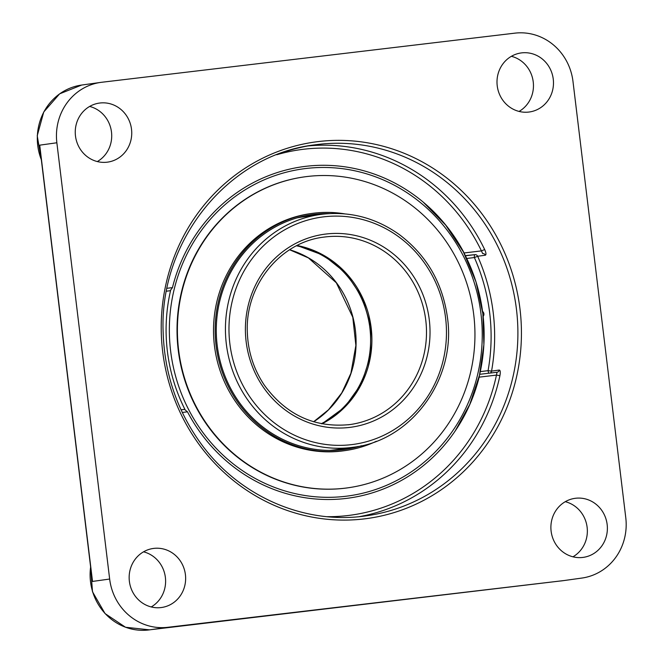 <?xml version="1.0" encoding="UTF-8"?>
<svg xmlns="http://www.w3.org/2000/svg" width="663" height="663" viewBox="0 0 663 663"><rect width="100%" height="100%" fill="white"/><g stroke="black" fill="none" stroke-linecap="round" stroke-linejoin="round"><path stroke-width="0.99" d="M580.854 578.194A54.789 51.863 -97.9 0 0 581.841 578.07A54.789 51.863 -97.9 0 0 625.773 517.687L572.981 81.416A54.789 51.863 -97.9 0 0 514.894 33.15L101.779 82.262A54.789 51.863 -97.9 0 0 100.793 82.386A54.789 51.863 -97.9 0 0 56.861 142.769L109.652 579.039A54.789 51.863 -97.9 0 0 167.739 627.306L563.492 580.614M150.808 629.676L563.724 580.589M91.187 571.647L40.766 155.026M359.412 516.643A187.264 177.278 82.1 0 0 499.927 375.623C500.548 372.167 500.333 370.302 499.289 370.037L491.556 371.114A187.264 177.278 82.1 0 0 477.658 256.274L485.391 255.197C486.344 254.65 486.103 252.76 484.67 249.545A187.264 177.278 82.1 0 0 307.707 145.984M553.257 79.137A29.802 28.211 -97.9 0 1 529.356 111.989A29.802 28.211 -97.9 0 1 497.3 86.372A29.802 28.211 -97.9 0 1 521.126 52.949A29.802 28.211 -97.9 0 1 553.257 79.137M582.719 557.442A29.802 28.211 -97.9 0 1 551.152 531.469A29.802 28.211 -97.9 0 1 575.02 498.336A29.802 28.211 -97.9 0 1 607.084 523.952A29.802 28.211 -97.9 0 1 583.258 557.368A29.802 28.211 -97.9 0 1 582.719 557.442M129.376 581.318A29.802 28.211 -97.9 0 1 153.277 548.467A29.802 28.211 -97.9 0 1 185.342 574.092A29.802 28.211 -97.9 0 1 161.515 607.507A29.802 28.211 -97.9 0 1 129.376 581.318M99.914 103.014A29.802 28.211 -97.9 0 1 131.481 128.995A29.802 28.211 -97.9 0 1 107.613 162.128A29.802 28.211 -97.9 0 1 75.549 136.503A29.802 28.211 -97.9 0 1 99.375 103.088A29.802 28.211 -97.9 0 1 99.914 103.014M485.391 255.197A2.793 2.644 82.1 0 0 482.664 253.581L481.429 250.896L484.67 249.545M166.488 291.165L170.176 290.726L172.446 287.626A167.275 158.349 -97.9 0 1 426.997 205.381A167.275 158.349 -97.9 0 1 464.117 252.959L465.277 255.645M499.927 375.623L496.454 375.101L497.026 372.241A2.793 2.644 82.1 0 0 497.076 372.233L497.076 372.233A2.793 2.644 82.1 0 0 499.289 370.037M479.639 374.313L479.15 377.156A167.275 158.349 -97.9 0 1 457.893 426.864A167.275 158.349 -97.9 0 1 187.472 411.831L184.529 409.394L181.057 409.809L184.529 409.394M170.176 290.726A161.871 1.003 173.1 0 0 166.479 291.214M97.328 161.565A29.802 28.211 82.1 0 0 111.417 131.498A29.802 28.211 82.1 0 0 89.638 106.445M519.071 111.425A29.802 28.211 82.1 0 0 533.234 81.93A29.802 28.211 82.1 0 0 511.38 56.305M151.222 606.943A29.802 28.211 82.1 0 0 165.385 577.448A29.802 28.211 82.1 0 0 143.539 551.823M572.965 556.804A29.802 28.211 82.1 0 0 587.053 526.745A29.802 28.211 82.1 0 0 565.282 501.692M329.113 213.602A118.536 112.213 82.1 0 0 312.24 214.605A118.536 112.213 82.1 0 0 220.191 299.311A118.536 112.213 82.1 0 0 344.992 449.398A118.536 112.213 82.1 0 0 361.492 445.743M344.611 213.851A119.73 113.348 82.1 0 0 312.074 213.42A119.73 113.348 82.1 0 0 219.097 298.98A119.73 113.348 82.1 0 0 345.158 450.583A119.73 113.348 82.1 0 0 376.335 441.268M325.641 213.859A118.536 112.213 82.1 0 0 311.245 214.746M343.998 449.531A118.536 112.213 82.1 0 0 358.086 446.448M304.3 176.888A156.99 148.611 82.1 0 0 304.11 176.913A156.99 148.611 82.1 0 0 182.201 289.101A156.99 148.611 82.1 0 0 347.487 487.877A156.99 148.611 82.1 0 0 347.677 487.852M182.582 289.043A156.99 148.611 82.1 0 0 347.868 487.819A156.99 148.611 82.1 0 0 469.769 375.639A156.99 148.611 82.1 0 0 304.491 176.864A156.99 148.611 82.1 0 0 182.582 289.043M312.074 213.42L310.441 213.643A119.73 113.348 82.1 0 0 217.472 299.204A119.73 113.348 82.1 0 0 343.533 450.815L345.158 450.583M329.486 450.417A117.542 111.268 82.1 0 0 332.768 450.078A117.542 111.268 82.1 0 0 334.881 449.804L353.064 447.268A117.542 111.268 82.1 0 1 350.942 447.542A117.542 111.268 82.1 0 1 226.473 345.108A117.542 111.268 82.1 0 1 320.585 214.439L302.403 216.975A117.542 111.268 82.1 0 0 297.049 217.87M455.125 431.066A167.805 158.847 82.1 0 0 482.855 313.74A167.805 158.847 82.1 0 0 423.185 202.099M170.557 290.601A167.805 158.847 82.1 0 0 167.374 351.241A167.805 158.847 82.1 0 0 184.936 409.419M296.502 245.807A94.627 89.58 -97.9 0 1 369.896 328.077A94.627 89.58 -97.9 0 1 321.315 423.698M109.652 579.039L92.522 581.434L39.722 145.164L56.861 142.769M151.098 629.643L149.589 629.85A54.789 51.863 -97.9 0 1 90.624 567.006M167.739 627.306L150.6 629.701M285.828 151.504A187.264 177.278 -97.9 0 1 314.552 144.882A187.264 177.278 -97.9 0 1 317.933 144.443A187.264 177.278 -97.9 0 1 516.245 307.64A187.264 177.278 -97.9 0 1 366.299 515.822A187.264 177.278 -97.9 0 1 362.926 516.262M318.489 141.55A190.057 179.913 82.1 0 0 198.005 442.959A190.057 179.913 82.1 0 0 507.46 406.17A190.057 179.913 82.1 0 0 318.489 141.55M276.803 154.728A184.48 174.634 -97.9 0 1 481.429 250.896L464.117 252.959M465.343 255.636L474.932 254.658A2.793 0.895 -96.8 0 0 474.376 257.551A184.48 174.634 -97.9 0 1 488.067 370.675L480.294 371.603M479.15 377.156L496.454 375.101A184.48 174.634 -97.9 0 1 327.298 516.684M466.727 258.462L474.376 257.551L477.658 256.274A2.793 2.644 82.1 0 0 474.932 254.658L465.418 255.785M490.148 373.062A2.793 2.644 82.1 0 0 491.556 371.114L488.067 370.675A2.793 0.895 83.2 0 0 488.971 373.203M497.026 372.241L479.697 374.305L497.076 372.233M182.292 412.452L187.472 411.831M172.446 287.626L167.059 288.272M41.338 159.7A54.789 51.863 -97.9 0 1 81.657 85.055L59.637 93.839L43.741 111.997L37.227 135.758L41.404 160.239M581.841 578.07L562.705 580.738A54.789 51.863 -97.9 0 1 559.721 581.061M322.699 214.166A117.542 111.268 82.1 0 0 320.585 214.439L322.707 214.166C350.371 211.224 375.83 217.97 399.093 234.404C426.384 254.932 442.494 282.571 447.417 317.32C456.542 378.73 411.657 440.663 353.064 447.268M323.925 216.818A114.749 108.633 -97.9 0 1 438.028 376.584A114.749 108.633 -97.9 0 1 251.186 398.794A114.749 108.633 -97.9 0 1 323.925 216.818M326.005 234.022A97.42 92.223 82.1 0 0 264.255 388.518A97.42 92.223 82.1 0 0 422.87 369.656A97.42 92.223 82.1 0 0 326.005 234.022M349.898 424.577C314.784 428.107 286.292 415.013 264.429 385.294C253.656 369.258 247.945 351.481 247.324 331.964C245.194 285.48 280.176 242.202 323.751 237.13A94.627 89.58 -97.9 0 1 325.45 236.915A94.627 89.58 -97.9 0 1 425.663 319.384A94.627 89.58 -97.9 0 1 349.898 424.577A94.627 89.58 -97.9 0 1 348.191 424.801M297.09 245.501L323.643 255.346L346.152 273.338L362.404 297.72L370.799 326.113L370.501 355.716L361.542 383.62L344.81 407.09L321.961 423.823A94.627 89.58 82.1 0 0 370.949 326.097A94.627 89.58 82.1 0 0 297.107 245.492M480.99 313.947A165.087 156.286 -97.9 0 1 345.63 496.289A165.087 156.286 -97.9 0 1 170.606 350.843A165.087 156.286 -97.9 0 1 305.966 168.501A165.087 156.286 -97.9 0 1 480.99 313.947M313.649 421.776A94.627 89.58 82.1 0 0 355.136 328.301A94.627 89.58 82.1 0 0 289.648 249.744M150.708 629.684L563.608 580.606M366.299 515.822C304.317 525.096 238.407 496.123 200.359 442.809C176.913 410.057 164.515 373.319 163.164 332.577C158.954 240.652 228.163 154.951 314.552 144.882M149.589 629.85L125.531 627.256L105.044 613.565L92.497 591.752L90.558 566.475M562.705 580.738L559.705 581.061M100.793 82.386L81.657 85.055M318.199 214.779A24.904 24.904 0 0 0 318.58 214.05M346.691 449.1A24.904 24.904 0 0 0 345.912 448.271M423.259 202.157L445.619 225.022L463.42 251.932L475.993 281.874L482.871 313.732L483.882 344.702L479.473 375.25L469.794 404.347L455.174 431M483.17 316.408A3.588 3.588 0 0 0 482.565 311.395M313.607 421.767L328.5 409.784L341.76 392.944L350.918 373.236L355.874 345.456L352.782 317.245L336.34 282.819L308.428 257.907L289.615 249.769"/></g></svg>

